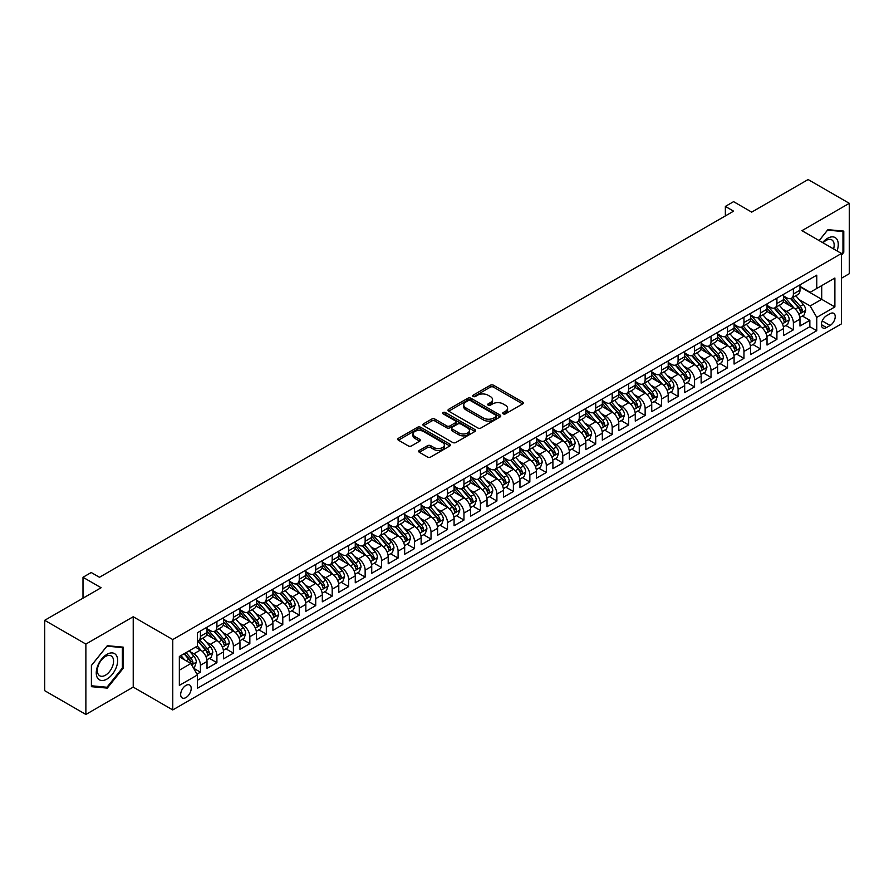 <?xml version="1.0" encoding="UTF-8"?>
<svg xmlns="http://www.w3.org/2000/svg" width="894" height="894" viewBox="0 0 894 894"><rect width="100%" height="100%" fill="white"/><g stroke="black" fill="none" stroke-linecap="round" stroke-linejoin="round"><path stroke-width="1.34" d="M503.21 413.844A1.598 0.928 0 0 0 505.479 413.844L522.655 403.92A2.291 1.319 0 0 0 523.325 402.993A2.291 1.319 0 0 0 522.655 402.054L493.555 385.258A2.291 1.319 0 0 0 490.314 385.258L473.138 395.17A1.598 0.928 0 0 0 472.669 395.83A1.598 0.928 0 0 0 473.138 396.478A1.598 0.928 0 0 0 475.407 396.478L477.631 395.193A7.32 4.224 0 0 1 487.979 395.193L490.404 396.59A7.32 4.224 0 0 1 492.538 399.584A7.32 4.224 0 0 1 490.404 402.568L488.18 403.853A1.598 0.928 0 0 0 487.711 404.501A1.598 0.928 0 0 0 488.18 405.161A1.598 0.928 0 0 0 490.437 405.161L492.661 403.876A7.32 4.224 0 0 1 503.009 403.876L505.434 405.273A7.32 4.224 0 0 1 507.58 408.267A7.32 4.224 0 0 1 505.434 411.251L503.21 412.536A1.598 0.928 0 0 0 502.741 413.184A1.598 0.928 0 0 0 503.21 413.844L503.21 412.536M185.941 697.577A7.454 4.302 120 0 0 190.802 691.006A7.454 4.302 120 0 0 189.662 685.027A7.454 4.302 120 0 0 185.941 685.396A7.454 4.302 120 0 0 181.069 691.967A7.454 4.302 120 0 0 182.208 697.946A7.454 4.302 120 0 0 185.941 697.577M419.342 450.408A2.291 1.319 0 0 0 418.671 451.336A2.291 1.319 0 0 0 419.342 452.275L427.511 456.99A2.291 1.319 0 0 0 430.74 456.99L449.816 445.972A2.291 1.319 0 0 0 450.487 445.033A2.291 1.319 0 0 0 449.816 444.106L420.716 427.298A2.291 1.319 0 0 0 417.487 427.298L398.411 438.317A2.291 1.319 0 0 0 397.741 439.256A2.291 1.319 0 0 0 398.411 440.183L408.267 445.882A2.291 1.319 0 0 0 411.508 445.882L419.666 441.167A2.291 1.319 0 0 0 420.336 440.228A2.291 1.319 0 0 0 419.666 439.3L414.782 436.473A6.113 3.531 0 0 1 412.983 433.981A6.113 3.531 0 0 1 416.76 430.718A6.113 3.531 0 0 1 423.432 431.478L442.586 442.541A6.113 3.531 0 0 1 444.374 445.033A6.113 3.531 0 0 1 440.597 448.296A6.113 3.531 0 0 1 433.936 447.536L430.74 445.693A2.291 1.319 0 0 0 427.511 445.693L419.342 450.408L419.342 452.275M841.477 278.213L849.3 273.698L849.3 203.318L808.12 179.549L751.709 212.124L733.594 201.653L725.358 206.413L733.594 211.163L99.469 577.278L91.233 572.518L82.997 577.278L82.997 598.198M85.88 644.082L85.88 714.451L133.228 687.106L133.228 616.737L85.88 644.082L44.7 620.302L101.111 587.738L82.997 577.278M133.228 616.737L172.765 639.568L841.477 253.483L841.477 323.851L172.765 709.937L172.765 639.568M849.3 203.318L801.952 230.663L841.477 253.483M477.787 427.958A2.291 1.319 0 0 0 481.028 427.958L500.104 416.939A2.291 1.319 0 0 0 500.774 416.012A2.291 1.319 0 0 0 500.104 415.073L471.004 398.277A2.291 1.319 0 0 0 467.763 398.277L448.687 409.284A2.291 1.319 0 0 0 448.017 410.223A2.291 1.319 0 0 0 448.687 411.151L477.787 427.958M443.748 414.19A1.598 0.928 0 0 1 445.368 414.414L474.926 431.478L455.884 442.474A2.291 1.319 0 0 1 452.643 442.474L423.544 425.667L423.544 423.801A2.291 1.319 0 0 0 422.873 424.739A2.291 1.319 0 0 0 423.544 425.667M423.544 423.801L431.713 419.085A2.291 1.319 0 0 1 434.942 419.085L446.743 425.902A2.291 1.319 0 0 0 449.984 425.902L455.392 422.773A2.291 1.319 0 0 0 456.063 421.845A2.291 1.319 0 0 0 455.392 420.906L443.111 413.821A1.598 0.928 0 0 1 442.642 413.162A1.598 0.928 0 0 1 443.625 412.313A1.598 0.928 0 0 1 445.368 412.514L474.96 429.589A2.291 1.319 0 0 1 475.63 430.528A2.291 1.319 0 0 1 474.96 431.456L474.96 429.589M85.88 714.451L44.7 690.682L44.7 620.302M197.015 674.154L200.435 672.176L193.596 668.231M189.707 651.435L193.842 653.827A9.32 5.375 60 0 1 200.435 665.237L207.017 661.437L207.017 668.377L216.907 662.678L209.408 658.342M206.179 641.937L210.313 644.317A9.32 5.375 60 0 1 216.907 655.727L223.489 651.927L223.489 658.867L233.379 653.168L225.88 648.832M222.651 632.427L226.785 634.807A9.32 5.375 60 0 1 233.379 646.217L239.961 642.417L239.961 649.357L249.839 643.658L242.352 639.322M239.123 622.917L243.257 625.297A9.32 5.375 60 0 1 249.839 636.707L256.433 632.907L256.433 639.847L266.311 634.148L258.824 629.823M255.595 613.407L259.729 615.787A9.32 5.375 60 0 1 266.311 627.197L272.905 623.397L272.905 630.337L282.783 624.638L275.296 620.313M272.067 603.897L276.201 606.277A9.32 5.375 60 0 1 282.783 617.698L289.377 613.887L289.377 620.827L299.255 615.128L291.757 610.803M288.538 594.387L292.673 596.767A9.32 5.375 60 0 1 299.255 608.188L305.849 604.378L305.849 611.317L315.727 605.618L308.229 601.293M304.999 584.877L309.134 587.257A9.32 5.375 60 0 1 315.727 598.678L322.321 594.868L322.321 601.807L332.199 596.108L324.701 591.783M321.471 575.367L325.606 577.759A9.32 5.375 60 0 1 332.199 589.168L338.781 585.358L338.781 592.309L348.671 586.598L341.173 582.273M337.943 565.857L342.078 568.249A9.32 5.375 60 0 1 348.671 579.658L355.253 575.848L355.253 582.799L365.143 577.088L357.645 572.763M354.415 556.347L358.55 558.739A9.32 5.375 60 0 1 365.143 570.148L371.725 566.338L371.725 573.289L381.615 567.578L374.117 563.254M370.887 546.837L375.022 549.229A9.32 5.375 60 0 1 381.615 560.639L388.197 556.828L388.197 563.779L398.087 558.068L390.589 553.744M387.359 537.328L391.494 539.719A9.32 5.375 60 0 1 398.087 551.129L404.669 547.329L404.669 554.269L414.548 548.558L407.061 544.234M403.831 527.818L407.966 530.209A9.32 5.375 60 0 1 414.548 541.619L421.141 537.819L421.141 544.759L431.02 539.048L423.532 534.724M420.303 518.308L424.438 520.699A9.32 5.375 60 0 1 431.02 532.109L437.613 528.309L437.613 535.249L447.492 529.539L440.004 525.214M436.775 508.798L440.91 511.189A9.32 5.375 60 0 1 447.492 522.599L454.085 518.799L454.085 525.739L463.964 520.029L456.465 515.704M453.236 499.288L457.382 501.679A9.32 5.375 60 0 1 463.964 513.089L470.557 509.289L470.557 516.229L480.436 510.519L472.937 506.194M469.708 489.778L473.842 492.169A9.32 5.375 60 0 1 480.436 503.579L487.029 499.78L487.029 506.719L496.908 501.009L489.409 496.684M486.18 480.268L490.314 482.659A9.32 5.375 60 0 1 496.908 494.069L503.49 490.27L503.49 497.209L513.379 491.499L505.881 487.174M502.651 470.758L506.786 473.149A9.32 5.375 60 0 1 513.379 484.559L519.962 480.76L519.962 487.699L529.851 482L522.353 477.664M519.123 461.259L523.258 463.64A9.32 5.375 60 0 1 529.851 475.049L536.434 471.25L536.434 478.189L546.323 472.49L538.825 468.154M535.595 451.749L539.73 454.13A9.32 5.375 60 0 1 546.323 465.539L552.905 461.74L552.905 468.679L562.795 462.98L555.297 458.644M552.067 442.239L556.202 444.62A9.32 5.375 60 0 1 562.795 456.029L569.377 452.23L569.377 459.17L579.256 453.47L571.769 449.134M568.539 432.73L572.674 435.11A9.32 5.375 60 0 1 579.256 446.519L585.849 442.72L585.849 449.66L595.728 443.96L588.241 439.636M585.011 423.22L589.146 425.6A9.32 5.375 60 0 1 595.728 437.021L602.321 433.21L602.321 440.15L612.2 434.45L604.713 430.126M601.483 413.71L605.618 416.09A9.32 5.375 60 0 1 612.2 427.511L618.793 423.7L618.793 430.64L628.672 424.941L621.174 420.616M617.944 404.2L622.09 406.58A9.32 5.375 60 0 1 628.672 418.001L635.265 414.19L635.265 421.13L645.144 415.431L637.645 411.106M634.416 394.69L638.551 397.081A9.32 5.375 60 0 1 645.144 408.491L651.737 404.68L651.737 411.631L661.616 405.921L654.117 401.596M650.888 385.18L655.023 387.571A9.32 5.375 60 0 1 661.616 398.981L668.198 395.17L668.198 402.121L678.088 396.411L670.589 392.086M667.36 375.67L671.495 378.061A9.32 5.375 60 0 1 678.088 389.471L684.67 385.66L684.67 392.611L694.56 386.901L687.061 382.576M683.832 366.16L687.967 368.551A9.32 5.375 60 0 1 694.56 379.961L701.142 376.151L701.142 383.101L711.032 377.391L703.533 373.066M700.304 356.65L704.438 359.042A9.32 5.375 60 0 1 711.032 370.451L717.614 366.652L717.614 373.591L727.504 367.881L720.005 363.556M716.776 347.14L720.91 349.532A9.32 5.375 60 0 1 727.504 360.941L734.086 357.142L734.086 364.082L743.964 358.371L736.477 354.046M733.248 337.63L737.382 340.022A9.32 5.375 60 0 1 743.964 351.431L750.558 347.632L750.558 354.572L760.436 348.861L752.949 344.536M749.72 328.12L753.854 330.512A9.32 5.375 60 0 1 760.436 341.921L767.03 338.122L767.03 345.062L776.908 339.351L769.421 335.026M766.192 318.61L770.326 321.002A9.32 5.375 60 0 1 776.908 332.412L783.502 328.612L783.502 335.552L793.38 329.841L793.38 322.902A9.32 5.375 -120 0 0 786.798 311.492L782.652 309.101M785.882 325.517L793.38 329.841M207.017 661.437A9.32 5.375 -120 0 0 200.435 650.027L195.495 647.167M223.489 651.927A9.32 5.375 -120 0 0 216.907 640.517L206.715 634.639M239.961 642.417A9.32 5.375 -120 0 0 233.379 631.008L223.187 625.129M256.433 632.907A9.32 5.375 -120 0 0 249.839 621.498L239.659 615.62M272.905 623.397A9.32 5.375 -120 0 0 266.311 611.988L256.131 606.11M289.377 613.887A9.32 5.375 -120 0 0 282.783 602.478L272.603 596.6M305.849 604.378A9.32 5.375 -120 0 0 299.255 592.968L289.075 587.09M322.321 594.868A9.32 5.375 -120 0 0 315.727 583.458L305.547 577.58M338.781 585.358A9.32 5.375 -120 0 0 332.199 573.948L322.008 568.07M355.253 575.848A9.32 5.375 -120 0 0 348.671 564.438L338.48 558.56M371.725 566.338A9.32 5.375 -120 0 0 365.143 554.928L354.952 549.05M388.197 556.828A9.32 5.375 -120 0 0 381.615 545.418L371.423 539.54M404.669 547.329A9.32 5.375 -120 0 0 398.087 535.908L387.895 530.03M421.141 537.819A9.32 5.375 -120 0 0 414.548 526.398L404.367 520.52M437.613 528.309A9.32 5.375 -120 0 0 431.02 516.888L420.839 511.01M454.085 518.799A9.32 5.375 -120 0 0 447.492 507.39L437.311 501.5M470.557 509.289A9.32 5.375 -120 0 0 463.964 497.88L453.783 491.991M487.029 499.78A9.32 5.375 -120 0 0 480.436 488.37L470.255 482.481M503.49 490.27A9.32 5.375 -120 0 0 496.908 478.86L486.716 472.971M519.962 480.76A9.32 5.375 -120 0 0 513.379 469.35L503.188 463.461M536.434 471.25A9.32 5.375 -120 0 0 529.851 459.84L519.66 453.962M552.905 461.74A9.32 5.375 -120 0 0 546.323 450.33L536.132 444.452M569.377 452.23A9.32 5.375 -120 0 0 562.795 440.82L552.604 434.942M585.849 442.72A9.32 5.375 -120 0 0 579.256 431.31L569.076 425.432M602.321 433.21A9.32 5.375 -120 0 0 595.728 421.8L585.548 415.922M618.793 423.7A9.32 5.375 -120 0 0 612.2 412.29L602.02 406.412M635.265 414.19A9.32 5.375 -120 0 0 628.672 402.781L618.492 396.902M651.737 404.68A9.32 5.375 -120 0 0 645.144 393.271L634.964 387.393M668.198 395.17A9.32 5.375 -120 0 0 661.616 383.761L651.424 377.883M684.67 385.66A9.32 5.375 -120 0 0 678.088 374.251L667.896 368.373M701.142 376.151A9.32 5.375 -120 0 0 694.56 364.741L684.368 358.863M717.614 366.652A9.32 5.375 -120 0 0 711.032 355.231L700.84 349.353M734.086 357.142A9.32 5.375 -120 0 0 727.504 345.721L717.312 339.843M750.558 347.632A9.32 5.375 -120 0 0 743.964 336.211L733.784 330.333M767.03 338.122A9.32 5.375 -120 0 0 760.436 326.712L750.256 320.823M783.502 328.612A9.32 5.375 -120 0 0 776.908 317.202L766.728 311.313M830.113 313.682L826.492 315.772A7.219 4.168 120 0 0 821.776 322.131A7.219 4.168 120 0 0 822.882 327.919A7.219 4.168 120 0 0 826.492 327.562L830.113 325.472A7.219 4.168 120 0 0 834.828 319.113A7.219 4.168 120 0 0 833.722 313.325A7.219 4.168 120 0 0 830.113 313.682M179.348 670.187L190.88 663.527L197.462 674.936L197.462 688.257L816.77 330.702L816.77 317.392L810.176 305.971L799.124 299.591M197.462 674.936L179.348 685.396L179.348 656.487L197.462 646.027L197.462 632.717L816.77 275.162L816.77 288.483L834.884 278.023L834.884 306.933L816.77 317.392M207.017 628.728L210.313 630.628A9.32 5.375 60 0 0 214.973 631.086L221.567 627.286A9.32 5.375 -120 0 0 223.489 623.017L223.489 617.687M223.489 619.218L226.785 621.118A9.32 5.375 60 0 0 231.445 621.576L238.027 617.776A9.32 5.375 -120 0 0 239.961 613.507L239.961 608.188M239.961 609.708L243.257 611.608A9.32 5.375 60 0 0 247.917 612.066L254.499 608.266A9.32 5.375 -120 0 0 256.433 603.998L256.433 598.678M256.433 600.198L259.729 602.098A9.32 5.375 60 0 0 264.389 602.556L270.971 598.756A9.32 5.375 -120 0 0 272.905 594.488L272.905 589.168M272.905 590.688L276.201 592.588A9.32 5.375 60 0 0 280.861 593.046L287.443 589.247A9.32 5.375 -120 0 0 289.377 584.978L289.377 579.658M289.377 581.178L292.673 583.078A9.32 5.375 60 0 0 297.322 583.536L303.915 579.737A9.32 5.375 -120 0 0 305.849 575.468L305.849 570.148M305.849 571.668L309.134 573.568A9.32 5.375 60 0 0 313.794 574.026L320.387 570.227A9.32 5.375 -120 0 0 322.321 565.958L322.321 560.639M322.321 562.158L325.606 564.058A9.32 5.375 60 0 0 330.266 564.516L336.859 560.717A9.32 5.375 -120 0 0 338.781 556.448L338.781 551.129M338.781 552.648L342.078 554.548A9.32 5.375 60 0 0 346.738 555.018L353.331 551.207A9.32 5.375 -120 0 0 355.253 546.938L355.253 541.619M355.253 543.139L358.55 545.038A9.32 5.375 60 0 0 363.21 545.508L369.803 541.697A9.32 5.375 -120 0 0 371.725 537.428L371.725 532.109M371.725 533.629L375.022 535.528A9.32 5.375 60 0 0 379.682 535.998L386.264 532.187A9.32 5.375 -120 0 0 388.197 527.929L388.197 522.599M388.197 524.119L391.494 526.018A9.32 5.375 60 0 0 396.154 526.488L402.736 522.677A9.32 5.375 -120 0 0 404.669 518.419L404.669 513.089M404.669 514.609L407.966 516.508A9.32 5.375 60 0 0 412.626 516.978L419.208 513.167A9.32 5.375 -120 0 0 421.141 508.909L421.141 503.579M421.141 505.099L424.438 506.999A9.32 5.375 60 0 0 429.098 507.468L435.68 503.657A9.32 5.375 -120 0 0 437.613 499.4L437.613 494.069M437.613 495.589L440.91 497.5A9.32 5.375 60 0 0 445.57 497.958L452.152 494.147A9.32 5.375 -120 0 0 454.085 489.89L454.085 484.559M454.085 486.079L457.382 487.99A9.32 5.375 60 0 0 462.03 488.448L468.624 484.637A9.32 5.375 -120 0 0 470.557 480.38L470.557 475.049M470.557 476.569L473.842 478.48A9.32 5.375 60 0 0 478.502 478.938L485.096 475.139A9.32 5.375 -120 0 0 487.029 470.87L487.029 465.539M487.029 467.059L490.314 468.97A9.32 5.375 60 0 0 494.974 469.428L501.568 465.629A9.32 5.375 -120 0 0 503.49 461.36L503.49 456.029M503.49 457.56L506.786 459.46A9.32 5.375 60 0 0 511.446 459.918L518.039 456.119A9.32 5.375 -120 0 0 519.962 451.85L519.962 446.519M519.962 448.05L523.258 449.95A9.32 5.375 60 0 0 527.918 450.408L534.511 446.609A9.32 5.375 -120 0 0 536.434 442.34L536.434 437.01M536.434 438.541L539.73 440.44A9.32 5.375 60 0 0 544.39 440.898L550.972 437.099A9.32 5.375 -120 0 0 552.905 432.83L552.905 427.511M552.905 429.031L556.202 430.93A9.32 5.375 60 0 0 560.862 431.389L567.444 427.589A9.32 5.375 -120 0 0 569.377 423.32L569.377 418.001M569.377 419.521L572.674 421.42A9.32 5.375 60 0 0 577.334 421.879L583.916 418.079A9.32 5.375 -120 0 0 585.849 413.81L585.849 408.491M585.849 410.011L589.146 411.911A9.32 5.375 60 0 0 593.806 412.369L600.388 408.569A9.32 5.375 -120 0 0 602.321 404.3L602.321 398.981M602.321 400.501L605.618 402.401A9.32 5.375 60 0 0 610.278 402.859L616.86 399.059A9.32 5.375 -120 0 0 618.793 394.79L618.793 389.471M618.793 390.991L622.09 392.891A9.32 5.375 60 0 0 626.739 393.349L633.332 389.549A9.32 5.375 -120 0 0 635.265 385.28L635.265 379.961M635.265 381.481L638.551 383.381A9.32 5.375 60 0 0 643.211 383.839L649.804 380.039A9.32 5.375 -120 0 0 651.737 375.771L651.737 370.451M651.737 371.971L655.023 373.871A9.32 5.375 60 0 0 659.683 374.329L666.276 370.529A9.32 5.375 -120 0 0 668.198 366.261L668.198 360.941M668.198 362.461L671.495 364.361A9.32 5.375 60 0 0 676.155 364.83L682.748 361.02A9.32 5.375 -120 0 0 684.67 356.751L684.67 351.431M684.67 352.951L687.967 354.851A9.32 5.375 60 0 0 692.626 355.32L699.22 351.51A9.32 5.375 -120 0 0 701.142 347.252L701.142 341.921M701.142 343.441L704.438 345.341A9.32 5.375 60 0 0 709.098 345.81L715.681 342A9.32 5.375 -120 0 0 717.614 337.742L717.614 332.412M717.614 333.931L720.91 335.831A9.32 5.375 60 0 0 725.57 336.3L732.152 332.49A9.32 5.375 -120 0 0 734.086 328.232L734.086 322.902M734.086 324.421L737.382 326.321A9.32 5.375 60 0 0 742.042 326.791L748.624 322.98A9.32 5.375 -120 0 0 750.558 318.722L750.558 313.392M750.558 314.911L753.854 316.822A9.32 5.375 60 0 0 758.514 317.281L765.096 313.47A9.32 5.375 -120 0 0 767.03 309.212L767.03 303.882M767.03 305.402L770.326 307.312A9.32 5.375 60 0 0 774.986 307.771L781.568 303.96A9.32 5.375 -120 0 0 783.502 299.702L783.502 294.372M197.462 680.267L809.852 326.712L809.852 320.331L799.974 326.042L799.974 319.102A9.32 5.375 -120 0 0 793.38 307.692L783.2 301.803M783.502 295.892L786.798 297.803A9.32 5.375 -120 0 0 791.447 298.261A9.32 5.375 -120 0 0 793.38 293.992L793.38 288.673M791.447 298.261L798.04 294.461A9.32 5.375 -120 0 0 799.974 290.192L799.974 284.862M200.435 631.008L200.435 636.327A9.32 5.375 60 0 1 198.502 640.596A9.32 5.375 60 0 1 197.462 640.976M198.502 640.596L205.095 636.796A9.32 5.375 -120 0 0 207.017 632.527L207.017 627.197M216.907 621.498L216.907 626.817A9.32 5.375 60 0 1 214.973 631.086M233.379 611.988L233.379 617.307A9.32 5.375 60 0 1 231.445 621.576M249.839 602.478L249.839 607.808A9.32 5.375 60 0 1 247.917 612.066M266.311 592.968L266.311 598.298A9.32 5.375 60 0 1 264.389 602.556M282.783 583.458L282.783 588.788A9.32 5.375 60 0 1 280.861 593.046M299.255 573.948L299.255 579.278A9.32 5.375 60 0 1 297.322 583.536M315.727 564.438L315.727 569.769A9.32 5.375 60 0 1 313.794 574.026M332.199 554.928L332.199 560.259A9.32 5.375 60 0 1 330.266 564.516M348.671 545.418L348.671 550.749A9.32 5.375 60 0 1 346.738 555.018M365.143 535.908L365.143 541.239A9.32 5.375 60 0 1 363.21 545.508M381.615 526.398L381.615 531.729A9.32 5.375 60 0 1 379.682 535.998M398.087 516.888L398.087 522.219A9.32 5.375 60 0 1 396.154 526.488M414.548 507.379L414.548 512.709A9.32 5.375 60 0 1 412.626 516.978M431.02 497.88L431.02 503.199A9.32 5.375 60 0 1 429.098 507.468M447.492 488.37L447.492 493.689A9.32 5.375 60 0 1 445.57 497.958M463.964 478.86L463.964 484.179A9.32 5.375 60 0 1 462.03 488.448M480.436 469.35L480.436 474.669A9.32 5.375 60 0 1 478.502 478.938M496.908 459.84L496.908 465.159A9.32 5.375 60 0 1 494.974 469.428M513.379 450.33L513.379 455.649A9.32 5.375 60 0 1 511.446 459.918M529.851 440.82L529.851 446.14A9.32 5.375 60 0 1 527.918 450.408M546.323 431.31L546.323 436.63A9.32 5.375 60 0 1 544.39 440.898M562.795 421.8L562.795 427.12A9.32 5.375 60 0 1 560.862 431.389M579.256 412.29L579.256 417.621A9.32 5.375 60 0 1 577.334 421.879M595.728 402.781L595.728 408.111A9.32 5.375 60 0 1 593.806 412.369M612.2 393.271L612.2 398.601A9.32 5.375 60 0 1 610.278 402.859M628.672 383.761L628.672 389.091A9.32 5.375 60 0 1 626.739 393.349M645.144 374.251L645.144 379.581A9.32 5.375 60 0 1 643.211 383.839M661.616 364.741L661.616 370.071A9.32 5.375 60 0 1 659.683 374.329M678.088 355.231L678.088 360.561A9.32 5.375 60 0 1 676.155 364.83M694.56 345.721L694.56 351.051A9.32 5.375 60 0 1 692.626 355.32M711.032 336.211L711.032 341.542A9.32 5.375 60 0 1 709.098 345.81M727.504 326.701L727.504 332.032A9.32 5.375 60 0 1 725.57 336.3M743.964 317.202L743.964 322.522A9.32 5.375 60 0 1 742.042 326.791M760.436 307.692L760.436 313.012A9.32 5.375 60 0 1 758.514 317.281M776.908 298.183L776.908 303.502A9.32 5.375 60 0 1 774.986 307.771M776.908 332.412L776.908 339.351M760.436 341.921L760.436 348.861M743.964 351.431L743.964 358.371M727.504 360.941L727.504 367.881M711.032 370.451L711.032 377.391M694.56 379.961L694.56 386.901M678.088 389.471L678.088 396.411M661.616 398.981L661.616 405.921M645.144 408.491L645.144 415.431M628.672 418.001L628.672 424.941M612.2 427.511L612.2 434.45M595.728 437.021L595.728 443.96M579.256 446.519L579.256 453.47M562.795 456.029L562.795 462.98M546.323 465.539L546.323 472.49M529.851 475.049L529.851 482M513.379 484.559L513.379 491.499M496.908 494.069L496.908 501.009M480.436 503.579L480.436 510.519M463.964 513.089L463.964 520.029M447.492 522.599L447.492 529.539M431.02 532.109L431.02 539.048M414.548 541.619L414.548 548.558M398.087 551.129L398.087 558.068M381.615 560.639L381.615 567.578M365.143 570.148L365.143 577.088M348.671 579.658L348.671 586.598M332.199 589.168L332.199 596.108M315.727 598.678L315.727 605.618M299.255 608.188L299.255 615.128M282.783 617.698L282.783 624.638M266.311 627.197L266.311 634.148M249.839 636.707L249.839 643.658M233.379 646.217L233.379 653.168M216.907 655.727L216.907 662.678M200.435 665.237L200.435 672.176M190.88 663.527L179.348 656.866M810.176 305.971L821.709 299.322L821.709 285.622L834.884 278.023M799.974 286.773L834.884 306.933M799.974 286.382L810.176 292.282L816.77 288.483M133.228 687.106L172.765 709.937M725.358 206.413L725.358 215.923M802.354 316.007L809.852 320.331M809.852 326.712L816.77 330.702M841.477 255.159L843.78 252.287L843.78 231.099L827.889 229.68L819.127 240.575M91.4 686.681L107.291 688.101L123.182 668.321L123.182 647.133L107.291 645.714L91.4 665.482L91.4 686.681M842.964 251.817L843.78 252.287M122.355 667.852L123.182 668.321M105.615 687.128L107.291 688.101M503.847 414.067L505.434 413.151A7.32 4.224 0 0 0 507.58 410.167L507.58 408.267M492.538 399.584L492.538 401.484A7.32 4.224 0 0 1 490.404 404.468L488.817 405.384M522.621 403.943L493.555 387.158A2.291 1.319 0 0 0 490.314 387.158L473.775 396.701M500.104 415.073L500.104 416.939L471.004 400.177A2.291 1.319 0 0 0 467.763 400.177L448.721 411.173M496.058 416.66A1.598 0.928 0 0 0 496.528 416.012A1.598 0.928 0 0 0 496.058 415.352L470.512 400.613A1.598 0.928 0 0 0 468.255 400.613L465.908 401.965A7.32 4.224 0 0 0 463.762 404.948A7.32 4.224 0 0 0 465.908 407.932L483.363 418.012A7.32 4.224 0 0 0 493.712 418.012L496.058 416.66L496.058 418.56A1.598 0.928 0 0 0 496.528 417.911L496.528 416.012M463.762 404.948L463.762 406.848A7.32 4.224 0 0 0 465.908 409.843L465.908 407.932M496.058 418.56L493.712 419.923A7.32 4.224 0 0 1 483.363 419.923L465.908 409.843M423.577 425.689L431.713 420.996L431.713 419.085M456.063 421.845L456.063 423.745A2.291 1.319 0 0 1 455.392 424.684L449.984 427.801A2.291 1.319 0 0 1 446.743 427.801L434.942 420.996A2.291 1.319 0 0 0 431.713 420.996M458.991 432.975A6.113 3.531 0 0 0 465.662 433.735A6.113 3.531 0 0 0 469.439 430.472A6.113 3.531 0 0 0 467.64 427.98L460.891 424.08A2.291 1.319 0 0 0 457.661 424.08L452.241 427.209A2.291 1.319 0 0 0 451.571 428.148A2.291 1.319 0 0 0 452.241 429.075L458.991 432.975L458.991 434.875A6.113 3.531 0 0 0 465.662 435.646A6.113 3.531 0 0 0 469.439 432.383L469.439 430.472M451.571 428.148L451.571 430.048A2.291 1.319 0 0 0 452.241 430.975L452.241 429.075M458.991 434.875L452.241 430.975M444.374 445.033L444.374 446.944A6.113 3.531 0 0 1 440.597 450.207A6.113 3.531 0 0 1 433.936 449.436L430.74 447.592A2.291 1.319 0 0 0 427.511 447.592L419.375 452.286M412.983 433.981L412.983 435.881A6.113 3.531 0 0 0 414.782 438.373L414.782 436.473M419.632 441.178L414.782 438.373M449.816 444.106L449.816 445.972L420.716 429.209A2.291 1.319 0 0 0 417.487 429.209L398.433 440.206M799.828 317.471L804.086 315.012L805.729 310.252A6.169 3.565 -120 0 0 803.326 304.463L795.805 295.746M794.297 308.296L785.368 297.959A17.824 10.292 -120 0 0 783.502 296.003M789.402 305.39L784.407 299.613A14.796 8.538 -120 0 0 783.502 298.618M790.609 298.596L798.219 307.413A6.169 3.565 60 0 1 800.421 311.66C801.348 312.9 802.007 312.52 802.399 310.52A6.169 3.565 -120 0 0 800.197 306.262L792.676 297.557M791.056 298.451L799.236 307.916A3.14 1.81 60 0 1 800.029 309.145L802.399 310.52M800.421 311.66L800.879 312.386M837.052 250.923A15.142 8.739 120 0 0 827.553 238.318A15.142 8.739 120 0 0 822.603 242.587M833.588 248.934A11.466 6.616 120 0 0 831.789 239.883A11.466 6.616 120 0 0 826.056 240.452A11.466 6.616 120 0 0 823.061 242.855M819.161 240.598L827.553 230.149L842.964 231.524L842.964 252.052L841.477 253.896M841.936 230.931L842.964 231.524M116.231 667.539A15.142 8.739 120 0 0 112.309 652.922A15.142 8.739 120 0 0 97.692 665.885A15.142 8.739 120 0 0 101.603 680.513A15.142 8.739 120 0 0 116.231 667.539M112.476 666.477A11.466 6.616 120 0 0 111.191 655.917A11.466 6.616 120 0 0 98.441 665.214A11.466 6.616 120 0 0 99.726 675.775A11.466 6.616 120 0 0 112.476 666.477M91.557 685.877L91.557 665.337L106.956 646.183L122.355 647.558L122.355 668.086L106.956 687.251L91.4 685.776M121.338 646.965L122.355 647.558M783.356 326.981L787.614 324.522L789.268 319.761A6.169 3.565 -120 0 0 786.854 313.973L779.333 305.256M777.825 317.795L768.896 307.469A17.824 10.292 -120 0 0 767.03 305.502M772.93 314.9L767.935 309.123A14.796 8.538 -120 0 0 767.03 308.128M774.137 308.106L781.758 316.912A6.169 3.565 60 0 1 783.96 321.169C784.887 322.41 785.535 322.03 785.927 320.03A6.169 3.565 -120 0 0 783.725 315.772L776.204 307.067M774.584 307.961L782.764 317.426A3.14 1.81 60 0 1 783.557 318.655L785.927 320.03M783.96 321.169L784.407 321.896M766.884 336.49L771.142 334.032L772.796 329.271A6.169 3.565 -120 0 0 770.393 323.483L762.861 314.766M761.353 327.305L752.435 316.979A17.824 10.292 -120 0 0 750.558 315.012M756.458 324.41L751.474 318.633A14.796 8.538 -120 0 0 750.558 317.638M757.676 317.616L765.286 326.422A6.169 3.565 60 0 1 767.488 330.679C768.415 331.92 769.075 331.54 769.455 329.54A6.169 3.565 -120 0 0 767.264 325.282L759.732 316.577M758.123 317.471L766.292 326.936A3.14 1.81 60 0 1 767.086 328.165L769.455 329.54M767.488 330.679L767.935 331.406M750.424 346L754.67 343.542L756.324 338.781A6.169 3.565 -120 0 0 753.921 332.993L746.389 324.276M744.881 336.814L735.963 326.489A17.824 10.292 -120 0 0 734.086 324.522M739.986 333.92L735.002 328.143A14.796 8.538 -120 0 0 734.086 327.148M741.204 327.126L748.814 335.932A6.169 3.565 60 0 1 751.016 340.189C751.943 341.43 752.603 341.05 752.994 339.049A6.169 3.565 -120 0 0 750.792 334.792L743.26 326.087M741.651 326.981L749.831 336.446A3.14 1.81 60 0 1 750.614 337.675L752.994 339.049M751.016 340.189L751.463 340.916M733.952 355.51L738.209 353.052L739.852 348.291A6.169 3.565 -120 0 0 737.449 342.491L729.917 333.786M728.409 346.324L719.491 335.999A17.824 10.292 -120 0 0 717.614 334.032M723.514 343.43L718.53 337.653A14.796 8.538 -120 0 0 717.614 336.658M724.732 336.636L732.342 345.442A6.169 3.565 60 0 1 734.544 349.699C735.471 350.94 736.131 350.56 736.522 348.559A6.169 3.565 -120 0 0 734.32 344.302L726.788 335.585M725.179 336.49L733.359 345.956A3.14 1.81 60 0 1 734.153 347.185L736.522 348.559M734.544 349.699L734.991 350.426M717.48 365.009L721.737 362.562L723.38 357.801A6.169 3.565 -120 0 0 720.977 352.001L713.446 343.296M711.948 355.834L703.019 345.509A17.824 10.292 -120 0 0 701.142 343.542M707.053 352.94L702.058 347.163A14.796 8.538 -120 0 0 701.142 346.168M708.26 346.146L715.87 354.952A6.169 3.565 60 0 1 718.072 359.209C718.999 360.45 719.659 360.07 720.05 358.069A6.169 3.565 -120 0 0 717.848 353.812L710.317 345.095M708.707 346L716.887 355.466A3.14 1.81 60 0 1 717.681 356.695L720.05 358.069M718.072 359.209L718.519 359.936M701.008 374.519L705.265 372.072L706.908 367.311A6.169 3.565 -120 0 0 704.506 361.511L696.985 352.806M695.476 365.344L686.547 355.019A17.824 10.292 -120 0 0 684.67 353.052M690.581 362.45L685.586 356.672A14.796 8.538 -120 0 0 684.67 355.678M691.788 355.656L699.399 364.461A6.169 3.565 60 0 1 701.6 368.719C702.528 369.96 703.187 369.58 703.578 367.579A6.169 3.565 -120 0 0 701.377 363.322L693.856 354.605M692.235 355.51L700.415 364.976A3.14 1.81 60 0 1 701.209 366.205L703.578 367.579M701.6 368.719L702.047 369.445M684.536 384.029L688.793 381.57L690.436 376.821A6.169 3.565 -120 0 0 688.034 371.021L680.513 362.316M679.004 374.854L670.075 364.517A17.824 10.292 -120 0 0 668.198 362.562M674.11 371.96L669.114 366.171A14.796 8.538 -120 0 0 668.198 365.188M675.316 365.165L682.927 373.971A6.169 3.565 60 0 1 685.128 378.229C686.056 379.469 686.715 379.09 687.106 377.089A6.169 3.565 -120 0 0 684.905 372.832L677.384 364.115M675.763 365.02L683.944 374.485A3.14 1.81 60 0 1 684.737 375.715L687.106 377.089M685.128 378.229L685.575 378.955M668.064 393.539L672.322 391.08L673.964 386.331A6.169 3.565 -120 0 0 671.562 380.531L664.041 371.826M662.532 384.364L653.603 374.027A17.824 10.292 -120 0 0 651.737 372.072M657.638 381.47L652.642 375.681A14.796 8.538 -120 0 0 651.737 374.698M658.844 374.664L666.455 383.481A6.169 3.565 60 0 1 668.656 387.739C669.584 388.979 670.243 388.599 670.634 386.588A6.169 3.565 -120 0 0 668.433 382.341L660.912 373.625M659.291 374.53L667.472 383.995A3.14 1.81 60 0 1 668.265 385.225L670.634 386.588M668.656 387.739L669.103 388.465M651.592 403.049L655.85 400.59L657.492 395.841A6.169 3.565 -120 0 0 655.09 390.041L647.569 381.336M646.06 393.874L637.131 383.537A17.824 10.292 -120 0 0 635.265 381.582M641.166 390.98L636.17 385.191A14.796 8.538 -120 0 0 635.265 384.197M642.373 384.174L649.983 392.991A6.169 3.565 60 0 1 652.184 397.249C653.112 398.489 653.771 398.109 654.162 396.098A6.169 3.565 -120 0 0 651.961 391.851L644.44 383.135M642.82 384.04L651 393.505A3.14 1.81 60 0 1 651.793 394.735L654.162 396.098M652.184 397.249L652.631 397.975M635.12 412.559L639.378 410.1L641.02 405.351A6.169 3.565 -120 0 0 638.618 399.551L631.097 390.846M629.588 403.384L620.659 393.047A17.824 10.292 -120 0 0 618.793 391.091M624.694 400.49L619.698 394.701A14.796 8.538 -120 0 0 618.793 393.706M625.901 393.684L633.511 402.501A6.169 3.565 60 0 1 635.712 406.748C636.64 407.999 637.299 407.619 637.69 405.608A6.169 3.565 -120 0 0 635.489 401.361L627.968 392.645M626.348 393.539L634.528 403.015A3.14 1.81 60 0 1 635.321 404.244L637.69 405.608M635.712 406.748L636.17 407.485M618.648 422.069L622.906 419.61L624.56 414.861A6.169 3.565 -120 0 0 622.146 409.061L614.625 400.344M613.116 412.894L604.188 402.557A17.824 10.292 -120 0 0 602.321 400.601M608.222 409.988L603.226 404.211A14.796 8.538 -120 0 0 602.321 403.216M609.429 403.194L617.05 412.011A6.169 3.565 60 0 1 619.251 416.258C620.179 417.509 620.827 417.118 621.218 415.118A6.169 3.565 -120 0 0 619.017 410.871L611.496 402.155M609.876 403.049L618.056 412.525A3.14 1.81 60 0 1 618.849 413.754L621.218 415.118M619.251 416.258L619.698 416.995M602.176 431.578L606.434 429.12L608.088 424.371A6.169 3.565 -120 0 0 605.685 418.571L598.153 409.854M596.644 422.404L587.727 412.067A17.824 10.292 -120 0 0 585.849 410.111M591.75 419.498L586.766 413.721A14.796 8.538 -120 0 0 585.849 412.726M592.968 412.704L600.578 421.521A6.169 3.565 60 0 1 602.779 425.767C603.707 427.008 604.366 426.628 604.746 424.628A6.169 3.565 -120 0 0 602.556 420.381L595.024 411.665M593.415 412.559L601.584 422.035A3.14 1.81 60 0 1 602.377 423.264L604.746 424.628M602.779 425.767L603.226 426.505M585.715 441.088L589.962 438.63L591.616 433.881A6.169 3.565 -120 0 0 589.213 428.081L581.681 419.364M580.172 431.914L571.255 421.577A17.824 10.292 -120 0 0 569.377 419.621M575.278 429.008L570.294 423.231A14.796 8.538 -120 0 0 569.377 422.236M576.496 422.214L584.106 431.031A6.169 3.565 60 0 1 586.308 435.277C587.235 436.518 587.894 436.138 588.286 434.138A6.169 3.565 -120 0 0 586.084 429.891L578.552 421.175M576.943 422.069L585.123 431.545A3.14 1.81 60 0 1 585.905 432.774L588.286 434.138M586.308 435.277L586.755 436.015M569.243 450.598L573.501 448.14L575.144 443.39A6.169 3.565 -120 0 0 572.741 437.591L565.209 428.874M563.701 441.424L554.783 431.087A17.824 10.292 -120 0 0 552.905 429.131M558.806 438.518L553.822 432.741A14.796 8.538 -120 0 0 552.905 431.746M560.024 431.724L567.634 440.541A6.169 3.565 60 0 1 569.836 444.787C570.763 446.028 571.422 445.648 571.814 443.647A6.169 3.565 -120 0 0 569.612 439.401L562.08 430.684M560.471 431.578L568.651 441.055A3.14 1.81 60 0 1 569.444 442.284L571.814 443.647M569.836 444.787L570.283 445.525M552.771 460.108L557.029 457.65L558.672 452.9A6.169 3.565 -120 0 0 556.269 447.101L548.737 438.384M547.24 450.934L538.311 440.597A17.824 10.292 -120 0 0 536.434 438.641M542.345 448.028L537.35 442.251A14.796 8.538 -120 0 0 536.434 441.256M543.552 441.234L551.162 450.051A6.169 3.565 60 0 1 553.364 454.297C554.291 455.538 554.951 455.158 555.342 453.157A6.169 3.565 -120 0 0 553.14 448.911L545.608 440.194M543.999 441.088L552.179 450.565A3.14 1.81 60 0 1 552.973 451.794L555.342 453.157M553.364 454.297L553.811 455.035M536.299 469.618L540.557 467.16L542.2 462.41A6.169 3.565 -120 0 0 539.797 456.611L532.276 447.894M530.768 460.444L521.839 450.107A17.824 10.292 -120 0 0 519.962 448.151M525.873 457.538L520.878 451.761A14.796 8.538 -120 0 0 519.962 450.766M527.08 450.744L534.69 459.561A6.169 3.565 60 0 1 536.892 463.807C537.819 465.048 538.479 464.668 538.87 462.667A6.169 3.565 -120 0 0 536.668 458.421L529.147 449.704M527.527 450.598L535.707 460.075A3.14 1.81 60 0 1 536.501 461.304L538.87 462.667M536.892 463.807L537.339 464.545M519.827 479.128L524.085 476.67L525.728 471.909A6.169 3.565 -120 0 0 523.325 466.12L515.804 457.404M514.296 469.953L505.367 459.617A17.824 10.292 -120 0 0 503.49 457.661M509.401 467.048L504.406 461.27A14.796 8.538 -120 0 0 503.49 460.276M510.608 460.254L518.218 469.071A6.169 3.565 60 0 1 520.42 473.317C521.347 474.558 522.007 474.178 522.398 472.177A6.169 3.565 -120 0 0 520.196 467.931L512.675 459.214M511.055 460.108L519.235 469.585A3.14 1.81 60 0 1 520.029 470.814L522.398 472.177M520.42 473.317L520.867 474.055M503.356 488.638L507.613 486.18L509.256 481.419A6.169 3.565 -120 0 0 506.853 475.63L499.333 466.914M497.824 479.463L488.895 469.126A17.824 10.292 -120 0 0 487.029 467.171M492.929 476.558L487.934 470.78A14.796 8.538 -120 0 0 487.029 469.786M494.136 469.763L501.746 478.581A6.169 3.565 60 0 1 503.948 482.827C504.875 484.067 505.535 483.688 505.926 481.687A6.169 3.565 -120 0 0 503.724 477.43L496.204 468.724M494.583 469.618L502.763 479.083A3.14 1.81 60 0 1 503.557 480.324L505.926 481.687M503.948 482.827L504.395 483.565M486.884 498.148L491.141 495.689L492.784 490.929A6.169 3.565 -120 0 0 490.381 485.14L482.861 476.424M481.352 488.973L472.423 478.636A17.824 10.292 -120 0 0 470.557 476.681M476.457 486.068L471.462 480.29A14.796 8.538 -120 0 0 470.557 479.296M477.664 479.273L485.274 488.09A6.169 3.565 60 0 1 487.476 492.337C488.403 493.577 489.063 493.197 489.454 491.197A6.169 3.565 -120 0 0 487.252 486.939L479.732 478.234M478.111 479.128L486.291 488.593A3.14 1.81 60 0 1 487.085 489.823L489.454 491.197M487.476 492.337L487.923 493.075M470.412 507.658L474.669 505.199L476.312 500.439A6.169 3.565 -120 0 0 473.909 494.65L466.389 485.934M464.88 498.472L455.951 488.146A17.824 10.292 -120 0 0 454.085 486.191M459.985 495.578L454.99 489.8A14.796 8.538 -120 0 0 454.085 488.806M461.192 488.783L468.802 497.589A6.169 3.565 60 0 1 471.004 501.847C471.931 503.087 472.591 502.707 472.982 500.707A6.169 3.565 -120 0 0 470.78 496.449L463.26 487.744M461.639 488.638L469.819 498.103A3.14 1.81 60 0 1 470.613 499.333L472.982 500.707M471.004 501.847L471.462 502.573M453.94 517.168L458.197 514.709L459.851 509.949A6.169 3.565 -120 0 0 457.437 504.16L449.917 495.444M448.408 507.982L439.479 497.656A17.824 10.292 -120 0 0 437.613 495.689M443.513 505.088L438.518 499.31A14.796 8.538 -120 0 0 437.613 498.316M444.72 498.293L452.342 507.099A6.169 3.565 60 0 1 454.543 511.357C455.471 512.597 456.119 512.217 456.51 510.217A6.169 3.565 -120 0 0 454.308 505.959L446.788 497.254M445.167 498.148L453.347 507.613A3.14 1.81 60 0 1 454.141 508.842L456.51 510.217M454.543 511.357L454.99 512.083M437.468 526.678L441.725 524.219L443.379 519.459A6.169 3.565 -120 0 0 440.977 513.67L433.445 504.954M431.936 517.492L423.018 507.166A17.824 10.292 -120 0 0 421.141 505.199M427.041 514.598L422.057 508.82A14.796 8.538 -120 0 0 421.141 507.826M428.26 507.803L435.87 516.609A6.169 3.565 60 0 1 438.071 520.867C438.999 522.107 439.658 521.727 440.038 519.727A6.169 3.565 -120 0 0 437.848 515.469L430.316 506.764M428.707 507.658L436.875 517.123A3.14 1.81 60 0 1 437.669 518.352L440.038 519.727M438.071 520.867L438.518 521.593M421.007 536.188L425.253 533.729L426.907 528.969A6.169 3.565 -120 0 0 424.505 523.18L416.973 514.463M415.464 527.002L406.546 516.676A17.824 10.292 -120 0 0 404.669 514.709M410.569 524.107L405.585 518.33A14.796 8.538 -120 0 0 404.669 517.335M411.788 517.313L419.398 526.119A6.169 3.565 60 0 1 421.599 530.377C422.527 531.617 423.186 531.237 423.577 529.237A6.169 3.565 -120 0 0 421.376 524.979L413.844 516.274M412.235 517.168L420.415 526.633A3.14 1.81 60 0 1 421.197 527.862L423.577 529.237M421.599 530.377L422.046 531.103M404.535 545.698L408.793 543.239L410.435 538.479A6.169 3.565 -120 0 0 408.033 532.679L400.501 523.973M398.992 536.512L390.075 526.186A17.824 10.292 -120 0 0 388.197 524.219M394.098 533.617L389.113 527.84A14.796 8.538 -120 0 0 388.197 526.845M395.316 526.823L402.926 535.629A6.169 3.565 60 0 1 405.127 539.887C406.055 541.127 406.714 540.747 407.105 538.747A6.169 3.565 -120 0 0 404.904 534.489L397.372 525.773M395.763 526.678L403.943 536.143A3.14 1.81 60 0 1 404.736 537.372L407.105 538.747M405.127 539.887L405.574 540.613M388.063 555.196L392.321 552.749L393.963 547.988A6.169 3.565 -120 0 0 391.561 542.189L384.029 533.483M382.531 546.022L373.603 535.696A17.824 10.292 -120 0 0 371.725 533.729M377.637 543.127L372.642 537.35A14.796 8.538 -120 0 0 371.725 536.355M378.844 536.333L386.454 545.139A6.169 3.565 60 0 1 388.655 549.397C389.583 550.637 390.242 550.257 390.633 548.257A6.169 3.565 -120 0 0 388.432 543.999L380.9 535.282M379.291 536.188L387.471 545.653A3.14 1.81 60 0 1 388.264 546.882L390.633 548.257M388.655 549.397L389.102 550.123M371.591 564.706L375.849 562.259L377.491 557.498A6.169 3.565 -120 0 0 375.089 551.699L367.568 542.993M366.059 555.532L357.131 545.195A17.824 10.292 -120 0 0 355.253 543.239M361.165 552.637L356.17 546.849A14.796 8.538 -120 0 0 355.253 545.865M362.372 545.843L369.982 554.649A6.169 3.565 60 0 1 372.183 558.906C373.111 560.147 373.77 559.767 374.161 557.767A6.169 3.565 -120 0 0 371.96 553.509L364.439 544.792M362.819 545.698L370.999 555.163A3.14 1.81 60 0 1 371.792 556.392L374.161 557.767M372.183 558.906L372.63 559.633M355.119 574.216L359.377 571.758L361.02 567.008A6.169 3.565 -120 0 0 358.617 561.208L351.096 552.503M349.588 565.042L340.659 554.705A17.824 10.292 -120 0 0 338.781 552.749M344.693 562.147L339.698 556.359A14.796 8.538 -120 0 0 338.781 555.375M345.9 555.342L353.51 564.159A6.169 3.565 60 0 1 355.711 568.416C356.639 569.657 357.298 569.277 357.689 567.265A6.169 3.565 -120 0 0 355.488 563.019L347.967 554.302M346.347 555.208L354.527 564.673A3.14 1.81 60 0 1 355.32 565.902L357.689 567.265M355.711 568.416L356.158 569.143M338.647 583.726L342.905 581.268L344.548 576.518A6.169 3.565 -120 0 0 342.145 570.718L334.624 562.013M333.116 574.551L324.187 564.215A17.824 10.292 -120 0 0 322.321 562.259M328.221 571.657L323.226 565.868A14.796 8.538 -120 0 0 322.321 564.874M329.428 564.852L337.038 573.669A6.169 3.565 60 0 1 339.239 577.926C340.167 579.167 340.826 578.787 341.217 576.775A6.169 3.565 -120 0 0 339.016 572.529L331.495 563.812M329.875 564.717L338.055 574.183A3.14 1.81 60 0 1 338.848 575.412L341.217 576.775M339.239 577.926L339.686 578.653M322.175 593.236L326.433 590.778L328.076 586.028A6.169 3.565 -120 0 0 325.673 580.228L318.152 571.523M316.644 584.061L307.715 573.724A17.824 10.292 -120 0 0 305.849 571.769M311.749 581.167L306.754 575.378A14.796 8.538 -120 0 0 305.849 574.384M312.956 574.361L320.566 583.179A6.169 3.565 60 0 1 322.768 587.436C323.695 588.677 324.354 588.297 324.745 586.285A6.169 3.565 -120 0 0 322.544 582.039L315.023 573.322M313.403 574.216L321.583 583.693A3.14 1.81 60 0 1 322.376 584.922L324.745 586.285M322.768 587.436L323.215 588.163M305.703 602.746L309.961 600.287L311.604 595.538A6.169 3.565 -120 0 0 309.201 589.738L301.68 581.022M300.172 593.571L291.243 583.234A17.824 10.292 -120 0 0 289.377 581.279M295.277 590.666L290.282 584.888A14.796 8.538 -120 0 0 289.377 583.894M296.484 583.871L304.094 592.688A6.169 3.565 60 0 1 306.296 596.935C307.223 598.187 307.882 597.795 308.274 595.795A6.169 3.565 -120 0 0 306.072 591.549L298.551 582.832M296.931 583.726L305.111 593.203A3.14 1.81 60 0 1 305.904 594.432L308.274 595.795M306.296 596.935L306.754 597.673M289.231 612.256L293.489 609.797L295.143 605.048A6.169 3.565 -120 0 0 292.729 599.248L285.208 590.532M283.7 603.081L274.771 592.744A17.824 10.292 -120 0 0 272.905 590.789M278.805 600.176L273.81 594.398A14.796 8.538 -120 0 0 272.905 593.404M280.012 593.381L287.633 602.198A6.169 3.565 60 0 1 289.835 606.445C290.762 607.685 291.41 607.305 291.802 605.305A6.169 3.565 -120 0 0 289.6 601.059L282.079 592.342M280.459 593.236L288.639 602.712A3.14 1.81 60 0 1 289.433 603.942L291.802 605.305M289.835 606.445L290.282 607.182M272.759 621.766L277.017 619.307L278.671 614.558A6.169 3.565 -120 0 0 276.268 608.758L268.736 600.042M267.228 612.591L258.31 602.254A17.824 10.292 -120 0 0 256.433 600.299M262.333 609.686L257.349 603.908A14.796 8.538 -120 0 0 256.433 602.914M263.551 602.891L271.161 611.708A6.169 3.565 60 0 1 273.363 615.955C274.29 617.195 274.95 616.815 275.33 614.815A6.169 3.565 -120 0 0 273.139 610.568L265.607 601.852M263.998 602.746L272.167 612.222A3.14 1.81 60 0 1 272.961 613.452L275.33 614.815M273.363 615.955L273.81 616.692M256.299 631.276L260.545 628.817L262.199 624.068A6.169 3.565 -120 0 0 259.796 618.268L252.264 609.552M250.756 622.101L241.838 611.764A17.824 10.292 -120 0 0 239.961 609.809M245.861 619.196L240.877 613.418A14.796 8.538 -120 0 0 239.961 612.424M247.079 612.401L254.689 621.218A6.169 3.565 60 0 1 256.891 625.465C257.818 626.705 258.478 626.325 258.869 624.325A6.169 3.565 -120 0 0 256.667 620.078L249.135 611.362M247.526 612.256L255.706 621.732A3.14 1.81 60 0 1 256.489 622.962L258.869 624.325M256.891 625.465L257.338 626.202M239.827 640.786L244.084 638.327L245.727 633.578A6.169 3.565 -120 0 0 243.324 627.778L235.792 619.061M234.284 631.611L225.366 621.274A17.824 10.292 -120 0 0 223.489 619.318M229.389 628.706L224.405 622.928A14.796 8.538 -120 0 0 223.489 621.933M230.607 621.911L238.217 630.728A6.169 3.565 60 0 1 240.419 634.975C241.346 636.215 242.006 635.835 242.397 633.835A6.169 3.565 -120 0 0 240.195 629.588L232.663 620.872M231.054 621.766L239.234 631.242A3.14 1.81 60 0 1 240.028 632.471L242.397 633.835M240.419 634.975L240.866 635.712M223.355 650.296L227.612 647.837L229.255 643.088A6.169 3.565 -120 0 0 226.852 637.288L219.321 628.571M217.823 641.121L208.894 630.784A17.824 10.292 -120 0 0 207.017 628.828M212.928 638.215L207.933 632.438A14.796 8.538 -120 0 0 207.017 631.443M214.135 631.421L221.746 640.238A6.169 3.565 60 0 1 223.947 644.485C224.875 645.725 225.534 645.345 225.925 643.345A6.169 3.565 -120 0 0 223.723 639.098L216.192 630.382M214.582 631.276L222.762 640.752A3.14 1.81 60 0 1 223.556 641.981L225.925 643.345M223.947 644.485L224.394 645.222M206.883 659.806L211.14 657.347L212.783 652.586A6.169 3.565 -120 0 0 210.381 646.798L202.86 638.081M201.351 650.631L197.406 646.06M196.457 647.725L195.808 646.988M197.663 640.931L205.274 649.748A6.169 3.565 60 0 1 207.475 653.995C208.403 655.235 209.062 654.855 209.453 652.855A6.169 3.565 -120 0 0 207.252 648.608L199.731 639.892M198.11 640.786L206.29 650.262A3.14 1.81 60 0 1 207.084 651.491L209.453 652.855M207.475 653.995L207.922 654.732M193.272 667.662L194.668 666.857L196.311 662.096A6.169 3.565 -120 0 0 193.909 656.308L189.17 650.821M184.745 659.984L180.934 655.57M179.985 657.235L179.348 656.509M184.063 653.771L188.802 659.258A6.169 3.565 60 0 1 191.003 663.504C191.931 664.745 192.59 664.365 192.981 662.365A6.169 3.565 -120 0 0 190.78 658.107L186.041 652.631M184.443 653.548L189.819 659.761A3.14 1.81 60 0 1 190.612 661.001L192.981 662.365M191.003 663.504L191.45 664.242M193.842 653.827L200.435 650.027M210.313 644.317L216.907 640.517M226.785 634.807L233.379 631.008M243.257 625.297L249.839 621.498M259.729 615.787L266.311 611.988M276.201 606.277L282.783 602.478M292.673 596.767L299.255 592.968M309.134 587.257L315.727 583.458M325.606 577.759L332.199 573.948M342.078 568.249L348.671 564.438M358.55 558.739L365.143 554.928M375.022 549.229L381.615 545.418M391.494 539.719L398.087 535.908M407.966 530.209L414.548 526.398M424.438 520.699L431.02 516.888M440.91 511.189L447.492 507.39M457.382 501.679L463.964 497.88M473.842 492.169L480.436 488.37M490.314 482.659L496.908 478.86M506.786 473.149L513.379 469.35M523.258 463.64L529.851 459.84M539.73 454.13L546.323 450.33M556.202 444.62L562.795 440.82M572.674 435.11L579.256 431.31M589.146 425.6L595.728 421.8M605.618 416.09L612.2 412.29M622.09 406.58L628.672 402.781M638.551 397.081L645.144 393.271M655.023 387.571L661.616 383.761M671.495 378.061L678.088 374.251M687.967 368.551L694.56 364.741M704.438 359.042L711.032 355.231M720.91 349.532L727.504 345.721M737.382 340.022L743.964 336.211M753.854 330.512L760.436 326.712M770.326 321.002L776.908 317.202M786.798 311.492L793.38 307.692M793.38 293.992L799.974 290.192M200.435 636.327L207.017 632.527M216.907 626.817L223.489 623.017M233.379 617.307L239.961 613.507M249.839 607.808L256.433 603.998M266.311 598.298L272.905 594.488M282.783 588.788L289.377 584.978M299.255 579.278L305.849 575.468M315.727 569.769L322.321 565.958M332.199 560.259L338.781 556.448M348.671 550.749L355.253 546.938M365.143 541.239L371.725 537.428M381.615 531.729L388.197 527.929M398.087 522.219L404.669 518.419M414.548 512.709L421.141 508.909M431.02 503.199L437.613 499.4M447.492 493.689L454.085 489.89M463.964 484.179L470.557 480.38M480.436 474.669L487.029 470.87M496.908 465.159L503.49 461.36M513.379 455.649L519.962 451.85M529.851 446.14L536.434 442.34M546.323 436.63L552.905 432.83M562.795 427.12L569.377 423.32M579.256 417.621L585.849 413.81M595.728 408.111L602.321 404.3M612.2 398.601L618.793 394.79M628.672 389.091L635.265 385.28M645.144 379.581L651.737 375.771M661.616 370.071L668.198 366.261M678.088 360.561L684.67 356.751M694.56 351.051L701.142 347.252M711.032 341.542L717.614 337.742M727.504 332.032L734.086 328.232M743.964 322.522L750.558 318.722M760.436 313.012L767.03 309.212M776.908 303.502L783.502 299.702M793.38 322.902L799.974 319.102M822.212 320.912L830.113 325.472M821.385 324.611L826.492 327.562M505.434 413.151L505.434 411.251M488.18 405.161L488.18 403.853M490.404 404.468L490.404 402.568M473.138 396.478L473.138 395.17M490.314 387.158L490.314 385.258M493.555 387.158L493.555 385.258M522.655 403.92L522.655 402.054M448.687 411.151L448.687 409.284M467.763 400.177L467.763 398.277M471.004 400.177L471.004 398.277M483.363 419.923L483.363 418.012M493.712 419.923L493.712 418.012M434.942 420.996L434.942 419.085M446.743 427.801L446.743 425.902M449.984 427.801L449.984 425.902M455.392 424.684L455.392 422.773M445.368 414.414L445.368 412.514M427.511 447.592L427.511 445.693M430.74 447.592L430.74 445.693M433.936 449.436L433.936 447.536M419.666 441.167L419.666 439.3M398.411 440.183L398.411 438.317M417.487 429.209L417.487 427.298M420.716 429.209L420.716 427.298M798.89 314.308L805.695 310.374M785.368 297.959L786.217 297.467M800.197 306.262L803.326 304.463M795.28 309.112L798.219 307.413M782.418 323.807L789.223 319.884M768.896 307.469L769.745 306.977M783.725 315.772L786.854 313.973M778.808 318.622L781.758 316.912M765.946 333.317L772.751 329.394M752.435 316.979L753.273 316.487M767.264 325.282L770.393 323.483M762.336 328.12L765.286 326.422M749.474 342.827L756.279 338.904M735.963 326.489L736.812 325.997M750.792 334.792L753.921 332.993M745.864 337.63L748.814 335.932M733.002 352.337L739.807 348.414M719.491 335.999L720.341 335.507M734.32 344.302L737.449 342.491M729.392 347.14L732.342 345.442M716.541 361.846L723.335 357.924M703.019 345.509L703.869 345.017M717.848 353.812L720.977 352.001M712.931 356.65L715.87 354.952M700.069 371.356L706.863 367.434M686.547 355.019L687.397 354.527M701.377 363.322L704.506 361.511M696.46 366.16L699.399 364.461M683.597 380.866L690.403 376.944M670.075 364.517L670.925 364.037M684.905 372.832L688.034 371.021M679.988 375.67L682.927 373.971M667.125 390.376L673.931 386.454M653.603 374.027L654.453 373.547M668.433 382.341L671.562 380.531M663.516 385.18L666.455 383.481M650.653 399.886L657.459 395.964M637.131 383.537L637.981 383.057M651.961 391.851L655.09 390.041M647.044 394.69L649.983 392.991M634.181 409.396L640.987 405.474M620.659 393.047L621.509 392.555M635.489 401.361L638.618 399.551M630.572 404.2L633.511 402.501M617.709 418.906L624.515 414.972M604.188 402.557L605.037 402.065M619.017 410.871L622.146 409.061M614.1 413.71L617.05 412.011M601.237 428.416L608.043 424.482M587.727 412.067L588.565 411.575M602.556 420.381L605.685 418.571M597.628 423.22L600.578 421.521M584.765 437.926L591.571 433.992M571.255 421.577L572.104 421.085M586.084 429.891L589.213 428.081M581.156 432.73L584.106 431.031M568.293 447.436L575.099 443.502M554.783 431.087L555.632 430.595M569.612 439.401L572.741 437.591M564.684 442.239L567.634 440.541M551.833 456.946L558.627 453.012M538.311 440.597L539.16 440.105M553.14 448.911L556.269 447.101M548.223 451.749L551.162 450.051M535.361 466.456L542.155 462.522M521.839 450.107L522.688 449.615M536.668 458.421L539.797 456.611M531.751 461.259L534.69 459.561M518.889 475.966L525.694 472.032M505.367 459.617L506.216 459.125M520.196 467.931L523.325 466.12M515.279 470.769L518.218 469.071M502.417 485.476L509.222 481.542M488.895 469.126L489.744 468.635M503.724 477.43L506.853 475.63M498.807 480.279L501.746 478.581M485.945 494.985L492.75 491.052M472.423 478.636L473.272 478.145M487.252 486.939L490.381 485.14M482.335 489.789L485.274 488.09M469.473 504.484L476.278 500.562M455.951 488.146L456.8 487.655M470.78 496.449L473.909 494.65M465.863 499.299L468.802 497.589M453.001 513.994L459.807 510.072M439.479 497.656L440.329 497.165M454.308 505.959L457.437 504.16M449.391 508.809L452.342 507.099M436.529 523.504L443.335 519.582M423.018 507.166L423.857 506.674M437.848 515.469L440.977 513.67M432.919 518.308L435.87 516.609M420.057 533.014L426.863 529.092M406.546 516.676L407.396 516.184M421.376 524.979L424.505 523.18M416.448 527.818L419.398 526.119M403.585 542.524L410.391 538.601M390.075 526.186L390.924 525.694M404.904 534.489L408.033 532.679M399.976 537.328L402.926 535.629M387.124 552.034L393.919 548.111M373.603 535.696L374.452 535.204M388.432 543.999L391.561 542.189M383.515 546.837L386.454 545.139M370.652 561.544L377.447 557.621M357.131 545.195L357.98 544.714M371.96 553.509L375.089 551.699M367.043 556.347L369.982 554.649M354.18 571.054L360.986 567.131M340.659 554.705L341.508 554.224M355.488 563.019L358.617 561.208M350.571 565.857L353.51 564.159M337.708 580.564L344.514 576.641M324.187 564.215L325.036 563.734M339.016 572.529L342.145 570.718M334.099 575.367L337.038 573.669M321.237 590.074L328.042 586.151M307.715 573.724L308.564 573.244M322.544 582.039L325.673 580.228M317.627 584.877L320.566 583.179M304.765 599.583L311.57 595.65M291.243 583.234L292.092 582.743M306.072 591.549L309.201 589.738M301.155 594.387L304.094 592.688M288.293 609.093L295.098 605.16M274.771 592.744L275.62 592.253M289.6 601.059L292.729 599.248M284.683 603.897L287.633 602.198M271.821 618.603L278.626 614.67M258.31 602.254L259.148 601.763M273.139 610.568L276.268 608.758M268.211 613.407L271.161 611.708M255.349 628.113L262.154 624.18M241.838 611.764L242.687 611.272M256.667 620.078L259.796 618.268M251.739 622.917L254.689 621.218M238.877 637.623L245.682 633.69M225.366 621.274L226.216 620.782M240.195 629.588L243.324 627.778M235.267 632.427L238.217 630.728M222.416 647.133L229.21 643.199M208.894 630.784L209.744 630.292M223.723 639.098L226.852 637.288M218.806 641.937L221.746 640.238M205.944 656.643L212.738 652.709M207.252 648.608L210.381 646.798M202.335 651.447L205.274 649.748M191.662 664.879L196.278 662.219M190.78 658.107L193.909 656.308M186.142 660.789L188.802 659.258"/></g></svg>
